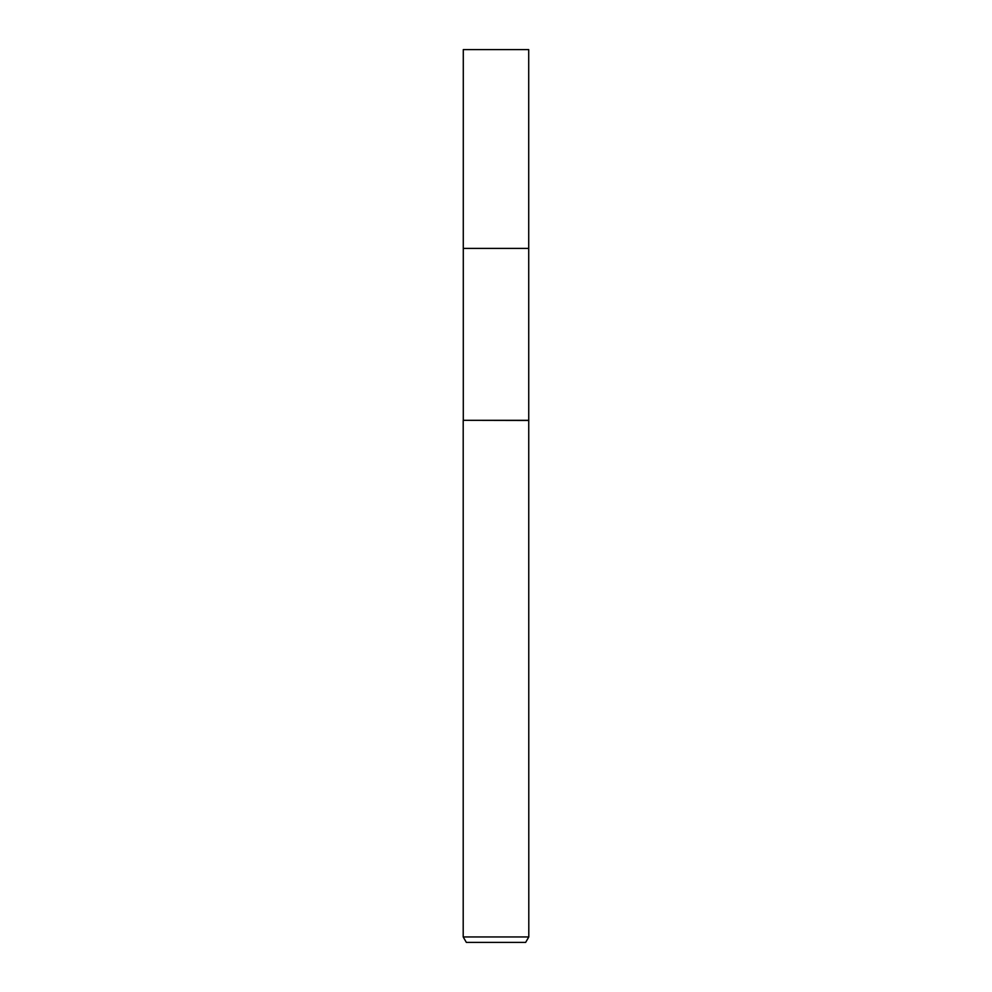 <?xml version="1.0" encoding="UTF-8"?>
<svg xmlns="http://www.w3.org/2000/svg" width="992" height="992" viewBox="0 0 992 992"><rect width="100%" height="100%" fill="white"/><g stroke="black" fill="none" stroke-linecap="round" stroke-linejoin="round"><path stroke-width="1.49" d="M528.711 420.31L463.289 420.31L463.289 248.422L528.724 248.409L528.711 49.6L463.289 49.6L463.276 248.409L528.724 248.409L528.798 936.944L463.202 936.944L466.352 942.4L525.648 942.4L528.798 936.944M463.289 420.31L528.798 420.459M463.202 420.459L463.202 936.944"/></g></svg>
